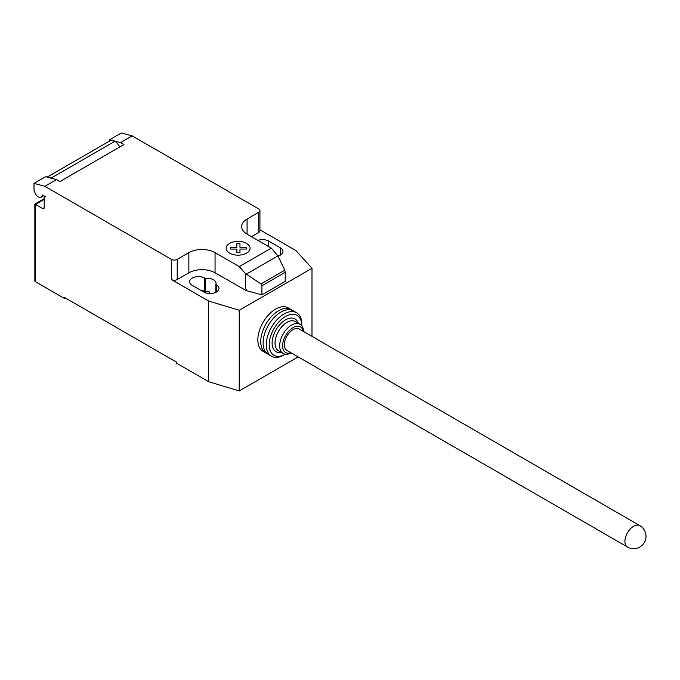 <?xml version="1.0" encoding="UTF-8"?>
<svg xmlns="http://www.w3.org/2000/svg" width="680" height="680" viewBox="0 0 680 680"><rect width="100%" height="100%" fill="white"/><g stroke="black" fill="none" stroke-linecap="round" stroke-linejoin="round"><path stroke-width="1.02" d="M639.829 525.631L299.251 329.001A12.35 7.131 120 0 0 289.731 332.308A12.35 7.131 120 0 0 284.342 344.734A12.35 7.131 120 0 0 286.9 350.387L627.479 547.017A12.35 12.35 0 0 0 646 536.325A12.35 12.35 0 0 0 639.829 525.631A12.35 7.131 120 0 0 633.649 526.244A12.35 7.131 120 0 0 624.92 541.365A12.35 7.131 120 0 0 627.479 547.017M292.188 310.31A25.109 14.501 120 0 0 291.074 309.545A25.109 14.501 120 0 0 271.719 316.268A25.109 14.501 120 0 0 260.763 341.547A25.109 14.501 120 0 0 265.965 353.039A25.109 14.501 120 0 0 267.18 353.617M291.074 309.545L288.159 307.861A25.109 14.501 120 0 0 268.812 314.594A25.109 14.501 120 0 0 257.848 339.864A25.109 14.501 120 0 0 263.05 351.356L265.965 353.039M303.339 331.364A14.824 8.559 120 0 0 292.026 328.262A14.824 8.559 120 0 0 282.591 345.746A14.824 8.559 120 0 0 290.989 352.758M303.543 331.483A16.881 9.741 120 0 0 300.058 324.241A16.881 9.741 120 0 0 287.053 328.763A16.881 9.741 120 0 0 279.684 345.746A16.881 9.741 120 0 0 283.177 353.473A16.881 9.741 120 0 0 291.193 352.869M300.058 324.241L295.4 321.547A16.881 9.741 120 0 0 282.396 326.069A16.881 9.741 120 0 0 275.026 343.051A16.881 9.741 120 0 0 278.519 350.786L283.177 353.473M298.24 323.187A18.938 10.931 120 0 0 283.407 321.266A18.938 10.931 120 0 0 272.111 343.051A18.938 10.931 120 0 0 281.358 352.418M301.801 325.797L301.801 324.232A25.109 14.501 120 0 0 296.607 312.74A25.109 14.501 120 0 0 277.253 319.464A25.109 14.501 120 0 0 266.288 344.734A25.109 14.501 120 0 0 271.49 356.235A25.109 14.501 120 0 0 284.045 354.986L285.404 354.203A23.052 13.311 120 0 1 269.203 344.734A23.052 13.311 120 0 1 285.455 316.531A23.052 13.311 120 0 1 301.801 325.797M296.607 312.74L293.403 310.887A25.109 14.501 120 0 0 274.048 317.62A25.109 14.501 120 0 0 263.092 342.89A25.109 14.501 120 0 0 268.294 354.382L271.49 356.235M44.191 199.368L35.453 204.408L34.85 204.059L34.85 280.874A2.057 1.19 0 0 0 35.453 281.716L35.453 204.408L42.73 208.607A2.057 1.19 -120 0 0 43.758 208.709A2.057 1.19 -120 0 0 44.191 207.766L44.191 197.684A2.057 1.19 60 0 1 44.617 196.741A2.057 1.19 60 0 1 45.645 196.843L42.695 195.143A0.825 0.476 -120 0 0 42.117 195.389A5.355 3.094 60 0 1 41.038 197.276A5.355 3.094 60 0 1 38.369 197.013A5.355 3.094 60 0 1 35.088 192.924L34 190.119L34 183.396L44.863 186.311L56.508 179.588L45.645 176.672L34 183.396M277.942 255.901L284.775 270.181L285.209 272.306L261.927 285.745L260.984 283.917L245.565 273.64L239.258 266.611L271.277 248.124L277.942 255.901L246.33 274.15M260.984 283.917L284.775 270.181M285.209 272.306L285.209 281.375L262.947 294.236L261.927 294.822L261.927 285.745M261.927 294.822L246.84 290.76L245.565 288.363L245.565 273.64M245.565 288.363L246.84 290.572M239.258 266.611L215.058 252.637L215.058 272.808L246.5 290.768M132.192 135.889L121.329 132.982L109.684 139.697L120.547 142.613L132.192 135.889L258.723 208.939A4.114 2.38 180 0 1 259.93 210.621A4.114 2.38 180 0 1 258.723 212.304L247.078 219.028A18.521 10.693 0 0 0 241.655 226.593A18.521 10.693 0 0 0 247.078 234.15L271.277 248.124M120.547 142.613L123.947 144.577L59.908 181.552L56.508 179.588M215.058 252.637A18.521 10.693 0 0 0 188.862 252.637L177.216 259.361A4.114 2.38 180 0 1 171.394 259.361L44.863 186.311M119.706 147.024A9.053 5.228 -120 0 0 114.818 141.321L110.925 140.284L47.464 176.919L51.357 177.956L114.818 141.321M51.357 177.956A9.053 5.228 60 0 1 51.977 178.373M110.925 140.284A6.171 3.562 -120 0 0 110.67 140.403A6.171 3.562 -120 0 0 110.441 140.565M109.684 140.972L109.684 139.697M215.058 272.808A18.521 10.693 0 0 0 188.862 272.808L177.216 279.531A4.114 2.38 180 0 1 171.394 279.531L171.394 259.361M259.93 229.806L295.987 250.623L311.993 268.269L239.224 310.284L208.658 301.036L171.394 279.531M259.93 210.621L259.93 230.792A4.114 2.38 180 0 1 258.723 232.475L251.447 236.674M215.832 284.512A8.848 5.108 0 0 0 216.053 283.39A8.848 5.108 0 0 0 205.258 278.409L204.722 278.103A8.848 5.108 0 0 0 195.083 276.99A8.848 5.108 0 0 0 189.618 281.716A8.848 5.108 0 0 0 192.21 285.328L203.856 292.051A8.848 5.108 0 0 0 213.494 293.156A8.848 5.108 0 0 0 218.96 288.439A8.848 5.108 0 0 0 216.368 284.818L215.832 284.512L215.832 292.332M278.018 256.062A8.848 5.108 0 0 0 282.999 251.464A8.848 5.108 0 0 0 280.406 247.851L268.77 241.128A8.848 5.108 0 0 0 257.873 240.388M35.453 281.716L64.566 298.52L64.566 297.508L176.638 362.219L176.638 363.222L208.658 381.709L239.224 390.957L298.188 356.906M205.258 278.409L205.258 291.856A8.848 5.108 180 0 1 209.397 291.89L209.397 293.53M208.658 301.036L208.658 381.709M200.668 290.207A8.848 5.108 180 0 1 204.722 291.541L205.258 291.856M65.441 298.019L64.566 298.52M311.993 268.269L311.993 336.362M239.224 310.284L239.224 390.957M230.562 249.067L230.554 247.291L236.895 247.299L236.886 243.635L239.963 243.635L239.963 247.299L246.304 247.299L246.296 249.067L239.963 249.067L239.963 252.73L236.895 252.73L236.895 249.075L230.562 249.067M229.661 253.147A11.96 6.902 0 0 0 249.671 250.053A11.96 6.902 0 0 0 235.025 241.596A11.96 6.902 0 0 0 229.661 253.147M42.117 195.389L42.619 195.1M44.191 207.766L42.73 208.607M258.723 232.475L258.723 212.304M177.216 279.531L177.216 259.361M188.862 272.808L188.862 252.637M247.078 234.15L247.078 219.028M280.406 247.851L280.406 255.076M268.77 246.67L268.77 241.128M204.722 278.103L204.722 291.541M216.368 284.818L216.368 292.051M43.715 195.73L41.038 197.276M45.041 196.494L44.617 196.741M110.67 140.403L47.217 177.038M34.85 204.059L44.191 198.67"/></g></svg>
